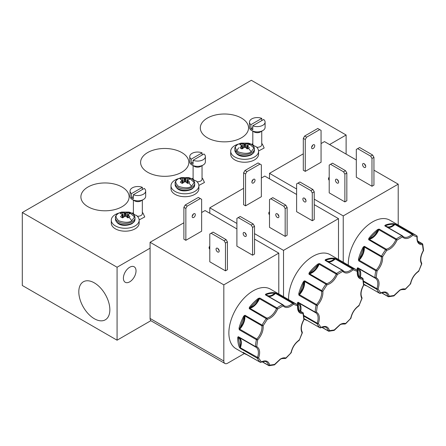 <?xml version="1.0" encoding="UTF-8"?>
<svg xmlns="http://www.w3.org/2000/svg" width="446" height="446" viewBox="0 0 446 446"><rect width="100%" height="100%" fill="white"/><g stroke="black" fill="none" stroke-linecap="round" stroke-linejoin="round"><path stroke-width="0.67" d="M178.372 178.707L181.182 177.597L188.691 177.597L194.222 182.431L191.501 186.289C188.77 188.296 184.393 188.296 178.372 186.289C174.893 182.81 174.893 180.284 178.372 178.707A15.181 8.764 60 0 1 181.171 178.523A5.324 3.077 180 0 1 182.364 178.004L182.966 182.888M238.08 144.236L240.89 143.121L248.4 143.121L253.93 147.955L251.21 151.818C248.478 153.825 244.101 153.825 238.08 151.818C234.602 148.34 234.602 145.814 238.08 144.236A15.181 8.764 60 0 1 240.879 144.052A5.324 3.077 180 0 1 242.072 143.534L242.674 148.418M118.664 213.182L121.474 212.067L128.983 212.067L134.508 216.901L131.793 220.759C129.061 222.771 124.685 222.771 118.664 220.759C115.185 217.286 115.185 214.755 118.664 213.182A15.181 8.764 60 0 1 121.463 212.998A5.324 3.077 180 0 1 122.656 212.48L123.258 217.364M186.907 182.888L187.51 178.004L185.057 178.528L182.364 178.004M187.51 178.004A5.324 3.077 180 0 1 189.6 179.214L187.682 180.045M181.171 178.523A5.324 3.077 180 0 0 180.273 179.214L182.191 180.045L180.273 182.18A5.324 3.077 180 0 0 182.364 183.39L184.817 181.7L185.865 181.985L187.51 183.39A5.324 3.077 180 0 0 188.703 182.871A5.324 3.077 180 0 0 189.6 182.18L187.682 180.184L187.331 183.222L187.666 180.162M246.616 148.418L247.218 143.534L244.765 144.058L242.072 143.534M247.218 143.534A5.324 3.077 180 0 1 249.308 144.738L247.391 145.574M240.879 144.052A5.324 3.077 180 0 0 239.981 144.738L241.899 145.574L239.981 147.71A5.324 3.077 180 0 0 240.879 148.401A5.324 3.077 180 0 0 242.072 148.919L244.525 147.225L245.573 147.509L247.218 148.919A5.324 3.077 180 0 0 248.411 148.401A5.324 3.077 180 0 0 249.308 147.71L247.391 145.708L247.039 148.752L247.379 145.686M127.199 217.364L127.801 212.48L125.348 213.004L122.656 212.48M127.801 212.48A5.324 3.077 180 0 1 129.892 213.684L127.974 214.52M121.463 212.998A5.324 3.077 180 0 0 120.565 213.684L122.483 214.52L120.565 216.656A5.324 3.077 180 0 0 122.656 217.865L125.109 216.171L126.157 216.455L127.801 217.865A5.324 3.077 180 0 0 128.994 217.347A5.324 3.077 180 0 0 129.892 216.656L127.974 214.654L127.617 217.698M276.955 307.935L277.663 308.983C275.059 314.614 271.608 318.054 267.316 319.303L249.275 308.682L249.492 307.205L249.972 307.606C253.512 306.419 256.4 303.542 258.635 298.965L259.895 298.084L276.955 307.935A34.403 19.864 -60 0 1 279.737 306.14A34.403 19.864 -60 0 1 282.519 304.718L265.459 294.873L265.822 294.087A0.446 0.295 68.4 0 1 266.089 294.661C268.325 296.657 271.213 296.2 274.753 293.301L276.08 293.206A0.892 0.518 120 0 0 275.734 293.284A0.892 0.518 120 0 0 275.544 293.429L292.604 303.28L293.423 304.228C289.131 307.941 285.685 308.481 283.082 305.85L282.519 304.718A0.892 0.518 -60 0 1 282.892 304.713A0.892 0.518 -60 0 1 282.981 304.791L283.082 305.85L277.663 308.983L276.498 308.532A0.892 0.518 -60 0 1 276.955 307.935M396.377 238.989L397.079 240.037C394.476 245.668 391.025 249.108 386.732 250.357L368.691 239.736L368.909 238.259L369.388 238.66C372.928 237.478 375.816 234.596 378.052 230.019L379.317 229.138L396.377 238.989A34.403 19.864 -60 0 1 399.159 237.2A34.403 19.864 -60 0 1 401.935 235.778L384.876 225.927L385.244 225.141A0.446 0.295 68.4 0 1 385.511 225.715C387.741 227.711 390.629 227.259 394.169 224.355L395.502 224.26A0.892 0.518 120 0 0 395.15 224.338A0.892 0.518 120 0 0 394.961 224.483L412.02 234.334L412.845 235.282C408.547 238.995 405.102 239.535 402.498 236.91L401.935 235.778A0.892 0.518 -60 0 1 402.314 235.767A0.892 0.518 -60 0 1 402.398 235.845L402.498 236.91L397.079 240.037L395.914 239.591A0.892 0.518 -60 0 1 396.377 238.989M336.669 273.459L337.371 274.507C334.768 280.144 331.317 283.584 327.024 284.827L308.983 274.206L309.201 272.735L309.68 273.136C313.22 271.949 316.108 269.066 318.344 264.489L319.609 263.608L336.669 273.459A34.403 19.864 -60 0 1 339.445 271.67A34.403 19.864 -60 0 1 342.227 270.248L325.167 260.397L325.535 259.617A0.446 0.295 68.4 0 1 325.797 260.185C328.033 262.181 330.921 261.73 334.461 258.825L335.793 258.73A0.892 0.518 120 0 0 335.442 258.814A0.892 0.518 120 0 0 335.253 258.959L352.312 268.804L353.132 269.752C348.839 273.465 345.394 274.011 342.79 271.38L342.227 270.248A0.892 0.518 -60 0 1 342.6 270.243A0.892 0.518 -60 0 1 342.69 270.315L342.79 271.38L337.371 274.507L336.206 274.061A0.892 0.518 -60 0 1 336.669 273.459M249.487 308.247L258.635 298.965L258.267 298.452L259.895 298.084A0.892 0.518 120 0 0 259.438 298.686L276.498 308.532A11.841 6.835 -60 0 1 266.875 318.132L267.316 319.303L263.162 325.719C263.469 330.642 261.635 335.37 257.66 339.908L256.422 339.685L239.363 329.834L239.039 328.189L239.653 328.317C242.841 324.504 244.38 320.546 244.263 316.437L245.016 315.266L263.162 325.719L261.908 325.814A0.892 0.518 -60 0 1 262.075 325.117A34.403 19.864 -60 0 1 266.334 318.528A0.892 0.518 -60 0 1 266.686 318.21A0.892 0.518 -60 0 1 266.875 318.132L249.816 308.281A0.892 0.518 120 0 0 249.626 308.359A0.892 0.518 120 0 0 249.275 308.682L249.626 308.359M368.903 239.301L378.052 230.019L377.69 229.506L379.317 229.138A0.892 0.518 120 0 0 378.855 229.74L395.914 239.591A11.841 6.835 -60 0 1 386.292 249.186L386.732 250.357L382.584 256.773C382.891 261.696 381.051 266.424 377.076 270.962L375.839 270.739L358.779 260.888L358.456 259.243L359.069 259.371C362.258 255.558 363.797 251.6 363.68 247.491L364.432 246.326L382.584 256.773L381.324 256.868A0.892 0.518 -60 0 1 381.492 256.171A34.403 19.864 -60 0 1 385.751 249.582A0.892 0.518 -60 0 1 386.102 249.264A0.892 0.518 -60 0 1 386.292 249.186L369.232 239.335A0.892 0.518 120 0 0 369.043 239.413A0.892 0.518 120 0 0 368.691 239.736L369.043 239.413M309.195 273.772L318.344 264.489L317.981 263.976L319.609 263.608A0.892 0.518 120 0 0 319.146 264.21L336.206 274.061A11.841 6.835 -60 0 1 326.583 283.656L327.024 284.827L322.876 291.249C323.177 296.166 321.343 300.899 317.368 305.438L316.13 305.215L299.071 295.363L298.748 293.719L299.361 293.847C302.55 290.034 304.088 286.076 303.971 281.967L304.724 280.796L322.876 291.249L321.616 291.344A0.892 0.518 -60 0 1 321.783 290.647A34.403 19.864 -60 0 1 326.043 284.057A0.892 0.518 -60 0 1 326.394 283.734A0.892 0.518 -60 0 1 326.583 283.656L309.524 273.811A0.892 0.518 120 0 0 309.334 273.883A0.892 0.518 120 0 0 308.983 274.206L309.334 273.883M274.619 364.376L280.372 359.036C282.413 357.876 284.247 357.541 285.875 358.026L285.39 358.289M394.035 295.43L399.789 290.095C401.829 288.936 403.663 288.595 405.291 289.086L404.806 289.342M334.327 329.901L340.081 324.565C342.121 323.406 343.955 323.071 345.583 323.556L345.098 323.818M241.476 118.084A24.112 13.921 0 0 0 214.961 115.124A24.112 13.921 0 0 0 200.315 128.219A24.112 13.921 0 0 0 207.373 137.769A24.112 13.921 0 0 0 233.42 140.847A24.112 13.921 0 0 0 248.534 128.219A24.112 13.921 0 0 0 241.476 118.084M181.767 152.554A24.112 13.921 0 0 0 155.253 149.594A24.112 13.921 0 0 0 140.607 162.695A24.112 13.921 0 0 0 147.665 172.245A24.112 13.921 0 0 0 173.706 175.317A24.112 13.921 0 0 0 188.825 162.695A24.112 13.921 0 0 0 181.767 152.554M122.059 187.03A24.112 13.921 0 0 0 95.544 184.07A24.112 13.921 0 0 0 80.899 197.165A24.112 13.921 0 0 0 87.957 206.715A24.112 13.921 0 0 0 113.998 209.793A24.112 13.921 0 0 0 129.117 197.165A24.112 13.921 0 0 0 122.059 187.03M94.329 282.875A21.954 12.672 -120 0 0 83.586 281.66A21.954 12.672 -120 0 0 79.929 299.171A21.954 12.672 -120 0 0 94.329 318.728A21.954 12.672 -120 0 0 105.535 319.676A21.954 12.672 -120 0 0 108.607 302.009A21.954 12.672 -120 0 0 94.329 282.875M129.714 281.833A8.937 5.157 120 0 0 135.551 273.955A8.937 5.157 120 0 0 134.179 266.797A8.937 5.157 120 0 0 129.714 267.243A8.937 5.157 120 0 0 123.876 275.115A8.937 5.157 120 0 0 125.242 282.273A8.937 5.157 120 0 0 129.714 281.833M338.782 149.862A8.937 5.157 120 0 0 337.951 149.154A8.937 5.157 120 0 0 336.914 148.786M205.389 156.563A7.816 4.516 180 0 1 203.103 159.757A7.816 4.516 180 0 1 193.073 160.253L203.967 153.965A7.816 4.516 180 0 1 205.389 156.563L205.389 161.853A7.816 4.516 180 0 1 203.103 165.042L200.733 166.414A4.466 2.581 180 0 1 194.411 166.414L192.042 165.042A7.816 4.516 180 0 1 189.756 161.853L189.756 156.563A7.816 4.516 180 0 1 192.042 153.368A7.816 4.516 180 0 1 202.071 152.872L202.071 155.057M178.573 178.584A13.938 8.05 180 0 0 170.996 185.748A13.938 8.05 180 0 0 184.934 193.793A13.938 8.05 180 0 0 198.877 185.748A13.938 8.05 180 0 0 196.028 180.87A4.466 2.581 180 0 1 193.38 179.342A13.938 8.05 180 0 0 191.301 178.584M265.102 122.093A7.816 4.516 180 0 1 262.811 125.281A7.816 4.516 180 0 1 252.782 125.783L263.675 119.495A7.816 4.516 180 0 1 265.102 122.093L265.102 127.378A7.816 4.516 180 0 1 262.811 130.572L260.442 131.938A4.466 2.581 180 0 1 254.12 131.938L251.75 130.572A7.816 4.516 180 0 1 249.465 127.378L249.465 122.093A7.816 4.516 180 0 1 251.75 118.898A7.816 4.516 180 0 1 261.78 118.396L261.78 120.587M238.281 144.114A13.938 8.05 180 0 0 230.705 151.272A13.938 8.05 180 0 0 244.642 159.322A13.938 8.05 180 0 0 258.585 151.272A13.938 8.05 180 0 0 255.736 146.4A4.466 2.581 180 0 1 253.088 144.872A13.938 8.05 180 0 0 251.009 144.114M145.68 191.033A7.816 4.516 180 0 1 143.395 194.227A7.816 4.516 180 0 1 133.365 194.729L144.259 188.441A7.816 4.516 180 0 1 145.68 191.033L145.68 196.324A7.816 4.516 180 0 1 143.395 199.518L141.025 200.884A4.466 2.581 180 0 1 134.703 200.884L132.334 199.518A7.816 4.516 180 0 1 130.042 196.324L130.042 191.033A7.816 4.516 180 0 1 132.334 187.844A7.816 4.516 180 0 1 142.363 187.342L142.363 189.533M118.865 213.06A13.938 8.05 180 0 0 111.288 220.218A13.938 8.05 180 0 0 125.226 228.268A13.938 8.05 180 0 0 139.169 220.218A13.938 8.05 180 0 0 136.314 215.346A4.466 2.581 180 0 1 133.672 213.818A13.938 8.05 180 0 0 131.587 213.06M203.103 165.042L203.103 165.042A7.816 4.516 180 0 1 192.042 165.042L194.411 166.414M262.811 130.572L262.811 130.572A7.816 4.516 180 0 1 251.75 130.572L254.12 131.938M143.395 199.518L143.395 199.518A7.816 4.516 180 0 1 132.334 199.518L134.703 200.884M193.073 160.253L193.073 164.267A7.816 4.516 180 0 1 191.178 163.175L191.178 159.161A7.816 4.516 180 0 1 189.756 156.563M252.782 125.783L252.782 129.797A7.816 4.516 180 0 1 250.886 128.699L250.886 124.69A7.816 4.516 180 0 1 249.465 122.093M133.365 194.729L133.365 198.738A7.816 4.516 180 0 1 131.47 197.645L131.47 193.631A7.816 4.516 180 0 1 130.042 191.033M244.737 232.65A2.236 1.288 -120 0 0 243.616 232.539A2.236 1.288 -120 0 0 243.276 234.334A2.236 1.288 -120 0 0 244.737 236.302A2.236 1.288 -120 0 0 245.852 236.413A2.236 1.288 -120 0 0 246.192 234.618A2.236 1.288 -120 0 0 244.737 232.65M246.253 234.841A2.236 1.288 60 0 1 245.177 232.979M217.631 248.299A2.236 1.288 -120 0 0 216.511 248.193A2.236 1.288 -120 0 0 216.171 249.983A2.236 1.288 -120 0 0 217.631 251.951A2.236 1.288 -120 0 0 218.746 252.062A2.236 1.288 -120 0 0 219.086 250.273A2.236 1.288 -120 0 0 217.631 248.299M219.148 250.49A2.236 1.288 60 0 1 218.072 248.628M193.302 214.119A2.236 1.288 -60 0 1 192.226 215.981M193.742 217.442A2.236 1.288 120 0 0 195.203 215.474A2.236 1.288 120 0 0 194.863 213.684A2.236 1.288 120 0 0 193.742 213.79A2.236 1.288 120 0 0 192.287 215.764A2.236 1.288 120 0 0 192.627 217.553A2.236 1.288 120 0 0 193.742 217.442M209.793 249.247A5.363 3.094 180 0 1 209.079 247.697A5.363 3.094 180 0 1 209.793 246.153M364.153 163.704A2.236 1.288 -120 0 0 363.033 163.598A2.236 1.288 -120 0 0 362.693 165.388A2.236 1.288 -120 0 0 364.153 167.356A2.236 1.288 -120 0 0 365.268 167.467A2.236 1.288 -120 0 0 365.614 165.678A2.236 1.288 -120 0 0 364.153 163.704M365.67 165.895A2.236 1.288 60 0 1 364.594 164.033M329.209 180.301A5.363 3.094 180 0 1 328.496 178.757A5.363 3.094 180 0 1 329.209 177.207M312.718 145.173A2.236 1.288 -60 0 1 311.648 147.035M313.164 148.496A2.236 1.288 120 0 0 314.62 146.528A2.236 1.288 120 0 0 314.279 144.738A2.236 1.288 120 0 0 313.164 144.85A2.236 1.288 120 0 0 311.704 146.818A2.236 1.288 120 0 0 312.044 148.607A2.236 1.288 120 0 0 313.164 148.496M337.048 179.359A2.236 1.288 -120 0 0 335.927 179.247A2.236 1.288 -120 0 0 335.587 181.037A2.236 1.288 -120 0 0 337.048 183.005A2.236 1.288 -120 0 0 338.163 183.116A2.236 1.288 -120 0 0 338.508 181.327A2.236 1.288 -120 0 0 337.048 179.359M338.564 181.544A2.236 1.288 60 0 1 337.488 179.682M304.445 198.18A2.236 1.288 -120 0 0 303.325 198.069A2.236 1.288 -120 0 0 302.985 199.858A2.236 1.288 -120 0 0 304.445 201.826A2.236 1.288 -120 0 0 305.56 201.938A2.236 1.288 -120 0 0 305.9 200.148A2.236 1.288 -120 0 0 304.445 198.18M305.962 200.371A2.236 1.288 60 0 1 304.886 198.509M277.34 213.829A2.236 1.288 -120 0 0 276.219 213.718A2.236 1.288 -120 0 0 275.879 215.507A2.236 1.288 -120 0 0 277.34 217.475A2.236 1.288 -120 0 0 278.455 217.587A2.236 1.288 -120 0 0 278.795 215.797A2.236 1.288 -120 0 0 277.34 213.829M278.856 216.02A2.236 1.288 60 0 1 277.78 214.158M253.01 179.649A2.236 1.288 -60 0 1 251.94 181.511M253.456 182.966A2.236 1.288 120 0 0 254.911 180.998A2.236 1.288 120 0 0 254.571 179.208A2.236 1.288 120 0 0 253.456 179.32A2.236 1.288 120 0 0 251.996 181.288A2.236 1.288 120 0 0 252.336 183.077A2.236 1.288 120 0 0 253.456 182.966M269.501 214.777A5.363 3.094 180 0 1 268.787 213.227A5.363 3.094 180 0 1 269.501 211.683M265.822 294.087A34.403 19.864 -60 0 1 274.602 292.71L276.08 293.206L293.139 303.051A34.403 19.864 -60 0 1 296.941 304.44L270.404 289.12A34.403 19.864 120 0 0 253.2 290.82A34.403 19.864 120 0 0 230.727 321.137A34.403 19.864 120 0 0 236.001 348.705L244.848 353.812A34.403 19.864 -60 0 1 243.126 352.596L260.202 362.247L261.339 361.884C265.738 359.877 268.553 360.981 269.774 365.185L268.86 365.636A0.892 0.518 -60 0 1 268.693 365.592A0.892 0.518 -60 0 1 268.525 365.335L262.348 361.767M260.681 362.263L261.339 361.884L258.63 358.026L240.377 347.796A0.892 0.518 120 0 0 240.361 348.438L239.346 347.222A0.446 0.334 -22.5 0 0 239.959 347.1C241.303 342.444 240.773 339.261 238.359 337.544L238.398 336.719L255.458 346.57L256.718 346.614C259.789 348.516 260.431 352.323 258.63 358.026L257.42 358.289L240.361 348.438L238.359 337.544L237.724 337.538L238.398 336.719A0.892 0.518 120 0 0 238.582 337.17A0.892 0.518 120 0 0 238.604 337.182L255.619 347.01M243.706 316.153L245.016 315.266A0.892 0.518 120 0 0 244.848 315.963L261.908 325.814A11.841 6.835 -60 0 1 256.79 339.005L239.731 329.159A0.892 0.518 120 0 0 239.363 329.834L244.263 316.437L243.706 316.153A34.403 19.864 -60 0 0 239.039 328.189M385.244 225.141A34.403 19.864 -60 0 1 394.019 223.764L395.502 224.26L412.561 234.105A34.403 19.864 -60 0 1 416.358 235.494L389.821 220.173A34.403 19.864 120 0 0 372.616 221.874A34.403 19.864 120 0 0 348.315 265.153M357.162 270.282A34.403 19.864 -60 0 1 357.146 268.592L357.815 267.773L374.874 277.624L376.134 277.668C379.206 279.57 379.847 283.377 378.046 289.086L376.837 289.342L363.724 281.772M363.122 247.207L364.432 246.326A0.892 0.518 120 0 0 364.265 247.017L381.324 256.868A11.841 6.835 -60 0 1 376.207 270.064L359.147 260.213A0.892 0.518 120 0 0 358.779 260.888L363.68 247.491L363.122 247.207A34.403 19.864 -60 0 0 358.456 259.243M325.535 259.617A34.403 19.864 -60 0 1 334.31 258.24L335.793 258.73L352.853 268.581A34.403 19.864 -60 0 1 356.649 269.964L330.112 254.644A34.403 19.864 120 0 0 312.908 256.35A34.403 19.864 120 0 0 288.607 299.628M297.449 304.752A34.403 19.864 -60 0 1 297.432 303.063L298.106 302.249L315.166 312.094L316.426 312.139C319.498 314.045 320.139 317.847 318.338 323.556L317.128 323.818L304.016 316.247M303.414 281.682L304.724 280.796A0.892 0.518 120 0 0 304.557 281.493L321.616 291.344A11.841 6.835 -60 0 1 316.498 304.534L299.439 294.683A0.892 0.518 120 0 0 299.071 295.363L303.971 281.967L303.414 281.682A34.403 19.864 -60 0 0 298.748 293.719M329.583 144.549L346.118 135.004L251.343 80.286L22.3 212.525L22.3 285.479L117.075 340.198L150.887 320.68M346.118 135.004L346.118 154.099M117.075 340.198L117.075 267.238L150.085 248.182M22.3 212.525L117.075 267.238M170.996 185.748L170.996 188.664A13.938 8.05 0 0 0 184.934 196.714A13.938 8.05 0 0 0 198.877 188.664L198.877 185.748M230.705 151.272L230.705 154.193A13.938 8.05 0 0 0 244.642 162.238A13.938 8.05 0 0 0 258.585 154.193L258.585 151.272M111.288 220.218L111.288 223.139A13.938 8.05 0 0 0 125.226 231.184A13.938 8.05 0 0 0 139.169 223.139L139.169 220.218M236.174 151.685L238.638 147.804M150.085 318.45A5.363 3.094 120 0 0 151.194 320.908L224.929 363.479A5.363 3.094 -60 0 1 223.82 361.02L150.085 318.45L150.085 242.284L223.82 284.855L223.82 361.02M236.898 228.932L205.054 210.545L201.642 212.513M183.886 222.766L150.085 242.284M303.308 153.82L269.501 173.338L269.501 178.807M356.315 159.986L324.471 141.599L321.059 143.573M243.6 188.296L209.793 207.808L209.793 213.283M296.607 194.462L264.762 176.075L261.35 178.043M278.789 293.959L278.789 253.116L254.527 239.112M246.041 234.211L245.534 233.916M224.929 363.479A5.363 3.094 -60 0 0 227.611 363.211L244.369 353.539M251.232 225.091L253.189 223.964L254.527 226.284L254.527 254.064L252.57 255.196L236.898 246.147L236.898 218.367L238.242 217.592L251.232 225.091L252.57 227.415L252.57 255.196M224.121 240.745L226.083 239.614L227.421 241.933L227.421 269.713L225.464 270.845L209.793 261.796L209.793 234.016L211.136 233.241L224.121 240.745L225.464 243.064L225.464 270.845M201.642 231.195L185.848 240.31L183.886 239.184L183.886 207.312L185.229 204.993L187.186 206.124L200.304 198.554L201.642 199.323L201.642 231.195M223.82 284.855L278.789 253.116M398.211 225.018L398.211 184.17L373.943 170.166M365.464 165.265L364.951 164.97M314.235 199.167L343.236 215.909L343.236 262.226M269.501 173.338L296.607 188.987M371.986 158.469L373.943 157.338L373.943 185.118L371.986 186.25L356.315 177.207L356.315 149.421L357.659 148.646L370.648 156.15L371.986 158.469L371.986 186.25M343.236 215.909L398.211 184.17M321.059 162.249L305.265 171.37L303.308 170.238L303.308 138.371L304.646 136.047L306.603 137.178L319.721 129.608L321.059 130.383L321.059 162.249M343.543 171.799L345.499 170.667L346.837 172.987L346.837 200.772L344.881 201.899L329.209 192.856L329.209 165.07L330.553 164.301L343.543 171.799L344.881 174.118L344.881 201.899M338.497 259.488L338.497 218.646L314.235 204.636M305.75 199.736L305.242 199.446M254.527 233.637L283.528 250.379L283.528 296.696M209.793 207.808L236.898 223.457M310.94 190.62L312.897 189.489L314.235 191.813L314.235 219.594L312.278 220.725L296.607 211.677L296.607 183.897L297.95 183.122L310.94 190.62L312.278 192.94L312.278 220.725M283.834 206.269L285.791 205.138L287.129 207.462L287.129 235.243L285.172 236.374L269.501 227.326L269.501 199.546L270.845 198.771L283.834 206.269L285.172 208.594L285.172 236.374M261.35 196.719L245.556 205.84L243.6 204.708L243.6 172.842L244.938 170.523L246.894 171.649L260.012 164.078L261.35 164.853L261.35 196.719M283.528 250.379L338.497 218.646M253.189 223.964L240.199 216.461L238.242 217.592M226.083 239.614L213.093 232.115L211.136 233.241M185.848 240.31L185.848 208.444L187.186 206.124M200.304 198.554L198.342 197.422L185.229 204.993M373.943 157.338L372.605 155.018L359.615 147.52L357.659 148.646M305.265 171.37L305.265 139.498L306.603 137.178M319.721 129.608L317.764 128.476L304.646 136.047M345.499 170.667L332.51 163.169L330.553 164.301M312.897 189.489L299.907 181.99L297.95 183.122M285.791 205.138L272.801 197.639L270.845 198.771M245.556 205.84L245.556 173.973L246.894 171.649M260.012 164.078L258.056 162.946L244.938 170.523M254.527 226.284L252.57 227.415M227.421 241.933L225.464 243.064M185.848 208.444L183.886 207.312M370.648 156.15L372.605 155.018M305.265 139.498L303.308 138.371M346.837 172.987L344.881 174.118M314.235 191.813L312.278 192.94M287.129 207.462L285.172 208.594M245.556 173.973L243.6 172.842M202.071 152.872L191.178 159.161M261.78 118.396L250.886 124.69M142.363 187.342L131.47 193.631M122.483 214.52L122.834 217.698M193.073 162.076L191.178 163.175M182.877 182.921A3.958 2.286 0 0 0 182.553 183.044M187.314 183.044A3.958 2.286 0 0 0 186.991 182.921M252.782 127.606L250.886 128.699M242.585 148.446A3.958 2.286 0 0 0 242.262 148.574M247.028 148.574A3.958 2.286 0 0 0 246.699 148.446M133.365 196.552L131.47 197.645M123.168 217.392A3.958 2.286 0 0 0 122.845 217.52M127.606 217.52A3.958 2.286 0 0 0 127.283 217.392M290.619 353.076L290.965 352.948C292.191 347.334 295.001 342.985 299.4 339.908L299.277 339.685M302.059 332.515L302.109 332.928C300.314 329.293 300.95 324.755 304.021 319.303L304.021 318.528M298.285 309.964L302.689 312.507L303.079 313.683L303.057 312.763L303.302 313.059L298.246 309.858M303.815 319.23L303.079 313.683C299.104 313.739 297.27 311.124 297.577 305.85L297.426 304.735L296.941 304.44A34.403 19.864 -60 0 1 297.404 304.724M265.922 294.94A0.892 0.518 120 0 0 265.833 294.862L282.892 304.713L284.135 305.789A11.841 6.835 -60 0 0 292.604 303.28A0.892 0.518 -60 0 1 292.793 303.135A0.892 0.518 -60 0 1 293.139 303.051L293.423 304.228L297.577 305.85L297.571 305.226M275.31 292.888L275.544 293.429A11.841 6.835 120 0 1 268.581 296.451M274.602 292.71A0.446 0.357 96.7 0 1 274.753 293.301C272.071 292.989 269.183 293.446 266.089 294.661L265.777 294.711A0.446 0.357 -38.7 0 0 265.838 294.867A0.892 0.518 120 0 0 265.459 294.873L265.777 294.711A0.446 0.385 13.8 0 0 265.403 294.444M259.065 298.106L259.438 298.686A11.841 6.835 120 0 1 249.816 308.281A0.446 0.323 -101.8 0 1 249.621 308.035L249.163 307.985M244.302 315.5L244.536 315.902A0.446 0.29 -7.1 0 1 244.848 315.963A11.841 6.835 120 0 1 239.731 329.159L239.034 329.081M237.93 336.925A0.446 0.351 48.4 0 0 238.32 337.17A0.446 0.362 -64.7 0 1 238.582 337.17L255.642 347.021A0.892 0.518 -60 0 1 255.458 346.57A34.403 19.864 -60 0 1 256.422 339.685A0.892 0.518 -60 0 1 256.79 339.005L257.66 339.908L256.718 346.614L255.664 347.033L255.948 347.183A11.841 6.835 -60 0 1 257.437 357.647A0.892 0.518 -60 0 0 257.42 358.289A34.403 19.864 -60 0 0 260.202 362.247A0.892 0.518 -60 0 0 260.263 362.291L243.204 352.44A0.892 0.518 120 0 0 243.271 352.474M239.764 347.852L240.377 347.796A11.841 6.835 120 0 0 239.167 337.51M242.931 352.368A0.446 0.446 55.5 0 0 243.204 352.446A0.892 0.518 120 0 1 243.142 352.396L243.399 352.39M243.126 352.596A0.446 0.362 -49.6 0 0 243.466 352.596M262.176 361.829L268.86 365.636M274.089 364.817L274.864 364.388L268.525 365.335A11.841 6.835 -60 0 0 266.268 361.862C266.173 360.925 261.15 361.773 261.127 362.308L260.263 362.291A0.892 0.518 -60 0 0 260.481 362.33M410.036 284.13L410.387 284.007C411.608 278.388 414.418 274.039 418.816 270.962L418.694 270.739M421.476 263.569L421.526 263.982C419.731 260.353 420.366 255.809 423.438 250.357L423.438 249.587M417.707 241.018L422.106 243.561L422.501 244.737L422.473 243.817L422.724 244.118L417.662 240.918M423.232 250.284L422.501 244.737C418.521 244.793 416.687 242.184 416.993 236.91L416.843 235.789L416.358 235.494A34.403 19.864 -60 0 1 416.82 235.778M385.338 225.994A0.892 0.518 120 0 0 385.255 225.921L402.314 235.767L403.558 236.848A11.841 6.835 -60 0 0 412.02 234.334A0.892 0.518 -60 0 1 412.21 234.189A0.892 0.518 -60 0 1 412.561 234.105L412.845 235.282L416.993 236.91L416.988 236.28M394.727 223.948L394.961 224.483A11.841 6.835 120 0 1 387.998 227.505M394.019 223.764A0.446 0.357 96.7 0 1 394.169 224.355C391.488 224.043 388.6 224.5 385.511 225.715L385.193 225.765A0.446 0.357 -38.7 0 0 385.255 225.921A0.892 0.518 120 0 0 384.876 225.927L385.193 225.765A0.446 0.385 13.8 0 0 384.826 225.498M378.481 229.16L378.855 229.74A11.841 6.835 120 0 1 369.232 239.335A0.446 0.323 -101.8 0 1 369.037 239.089L368.58 239.039M363.719 246.554L363.953 246.956A0.446 0.29 -7.1 0 1 364.265 247.017A11.841 6.835 120 0 1 359.147 260.213L358.45 260.135M357.352 267.985A0.446 0.351 48.4 0 0 357.737 268.224L357.815 267.773A0.892 0.518 120 0 0 357.999 268.224A0.892 0.518 120 0 0 358.021 268.236L375.036 278.064M357.146 268.592L357.776 268.598L357.737 268.224A0.446 0.362 -64.7 0 1 357.999 268.224L375.058 278.075A0.892 0.518 -60 0 1 374.874 277.624A34.403 19.864 -60 0 1 375.839 270.739A0.892 0.518 -60 0 1 376.207 270.064L377.076 270.962L376.134 277.668L375.08 278.087L375.365 278.237A11.841 6.835 -60 0 1 376.859 288.701L363.602 281.052M363.981 284.275L379.618 293.301L380.756 292.938C385.16 290.937 387.97 292.035 389.191 296.239L388.276 296.69A0.892 0.518 -60 0 1 388.115 296.651A0.892 0.518 -60 0 1 387.942 296.389L381.765 292.821M381.592 292.883L388.276 296.69M393.506 295.871L394.281 295.442L387.942 296.389A11.841 6.835 -60 0 0 385.684 292.916C385.595 291.979 380.572 292.827 380.544 293.362L379.68 293.345A0.892 0.518 -60 0 1 379.618 293.301A34.403 19.864 -60 0 1 376.837 289.342A0.892 0.518 -60 0 1 376.859 288.701L378.046 289.086L380.756 292.938L380.098 293.317M350.327 318.6L350.673 318.477C351.9 312.863 354.709 308.515 359.108 305.438L358.985 305.215M361.767 298.045L361.817 298.452C360.022 294.823 360.658 290.279 363.73 284.832L363.73 284.057M357.993 275.494L362.397 278.031L362.788 279.213L362.765 278.287L363.011 278.588L357.954 275.388M363.523 284.76L362.788 279.213C358.813 279.263 356.978 276.654 357.285 271.38L357.135 270.265L356.649 269.964A34.403 19.864 -60 0 1 357.112 270.248M325.63 260.47A0.892 0.518 120 0 0 325.541 260.392L342.6 270.243L343.849 271.319A11.841 6.835 -60 0 0 352.312 268.804A0.892 0.518 -60 0 1 352.502 268.659A0.892 0.518 -60 0 1 352.853 268.581L353.132 269.752L357.285 271.38L357.279 270.75M335.018 258.418L335.253 258.959A11.841 6.835 120 0 1 328.289 261.98M334.31 258.24A0.446 0.357 96.7 0 1 334.461 258.825C331.779 258.518 328.892 258.97 325.797 260.185L325.485 260.241A0.446 0.357 -38.7 0 0 325.547 260.392A0.892 0.518 120 0 0 325.167 260.397L325.485 260.241A0.446 0.385 13.8 0 0 325.117 259.973M318.773 263.636L319.146 264.21A11.841 6.835 120 0 1 309.524 273.811A0.446 0.323 -101.8 0 1 309.329 273.565L308.872 273.515M304.01 281.025L304.244 281.432A0.446 0.29 -7.1 0 1 304.557 281.493A11.841 6.835 120 0 1 299.439 294.683L298.742 294.605M297.644 302.455A0.446 0.351 48.4 0 0 298.028 302.695L298.106 302.249A0.892 0.518 120 0 0 298.29 302.7A0.892 0.518 120 0 0 298.313 302.711L315.328 312.535M297.432 303.063L298.067 303.068L298.028 302.695A0.446 0.362 -64.7 0 1 298.29 302.7L315.35 312.551A0.892 0.518 -60 0 1 315.166 312.094A34.403 19.864 -60 0 1 316.13 305.215A0.892 0.518 -60 0 1 316.498 304.534L317.368 305.438L316.426 312.139L315.372 312.562L315.657 312.707A11.841 6.835 -60 0 1 317.151 323.177L303.893 315.523M320.189 327.86A0.892 0.518 -60 0 1 319.972 327.821L304.272 318.756L319.91 327.771L321.048 327.409C325.446 325.407 328.262 326.505 329.483 330.715L328.568 331.166A0.892 0.518 -60 0 1 328.407 331.122A0.892 0.518 -60 0 1 328.234 330.86L322.057 327.292M321.884 327.358L328.568 331.166M333.798 330.341L334.572 329.912L328.234 330.86A11.841 6.835 -60 0 0 325.976 327.392C325.881 326.45 320.864 327.303 320.836 327.832L319.972 327.821A0.892 0.518 -60 0 1 319.91 327.771A34.403 19.864 -60 0 1 317.128 323.818A0.892 0.518 -60 0 1 317.151 323.177L318.338 323.556L321.048 327.409L320.39 327.788M290.954 352.385L290.965 352.948L285.875 358.026L284.855 358.467L285.825 358.344L291.216 352.736C292.386 347.356 295.062 343.214 299.244 340.304L302.332 332.827L302.237 332.092C300.598 328.931 301.234 324.705 304.15 319.403L303.302 313.059M302.037 331.902L302.109 332.928L299.4 339.908L298.792 340.259M410.37 283.439L410.387 284.007L405.291 289.086L404.277 289.521L405.241 289.398L410.632 283.79C411.803 278.416 414.479 274.268 418.66 271.358L421.749 263.881L421.654 263.146C420.015 259.99 420.65 255.759 423.572 250.462L422.724 244.118M421.453 262.956L421.526 263.982L418.816 270.962L418.214 271.313M359.833 276.47L359.855 271.569L357.776 268.598L358.567 275.745M350.662 317.914L350.673 318.477L345.583 323.556L344.568 323.991L345.533 323.874L350.924 318.26C352.095 312.886 354.771 308.743 358.952 305.828L362.041 298.352L361.946 297.621C360.307 294.46 360.942 290.229 363.858 284.933L363.011 278.588M361.745 297.426L361.817 298.452L359.108 305.438L358.506 305.783M300.119 310.946L300.147 306.04L298.067 303.068L298.859 310.215M197.026 181.739A4.466 2.581 0 0 0 200.733 181.004A4.466 2.581 0 0 0 202.038 179.18L202.038 179.231M198.866 185.43L204.458 182.481L202.629 178.45L202.038 178.149M256.734 147.269A4.466 2.581 0 0 0 260.442 146.533A4.466 2.581 0 0 0 261.752 144.71L261.746 144.755M258.574 150.954L264.166 148.011L262.337 143.98L261.752 143.673M137.318 216.215A4.466 2.581 0 0 0 141.025 215.479A4.466 2.581 0 0 0 142.33 213.651L142.33 213.701M139.158 219.9L144.749 216.957L142.921 212.926L142.33 212.619M194.718 184.694A9.784 5.647 180 0 1 191.852 188.691A9.784 5.647 180 0 1 178.015 188.691A9.784 5.647 180 0 1 175.15 184.694C176.778 192.176 186.534 191.758 191.59 189.277C195.577 186.216 194.149 186.25 194.718 184.694L194.718 183.328A9.784 5.647 180 0 1 191.852 187.326A9.784 5.647 180 0 1 178.015 187.326A9.784 5.647 180 0 1 175.15 183.328L175.15 184.694M254.426 150.224A9.784 5.647 180 0 1 251.561 154.216A9.784 5.647 180 0 1 237.724 154.216A9.784 5.647 180 0 1 234.858 150.224C236.486 157.706 246.242 157.287 251.299 154.807C255.285 151.74 253.858 151.774 254.426 150.224L254.426 148.858A9.784 5.647 180 0 1 251.561 152.85A9.784 5.647 180 0 1 237.724 152.85A9.784 5.647 180 0 1 234.858 148.858L234.858 150.224M135.01 219.17A9.784 5.647 180 0 1 132.144 223.162A9.784 5.647 180 0 1 118.307 223.162A9.784 5.647 180 0 1 115.442 219.17C117.069 226.652 126.826 226.233 131.877 223.753C135.868 220.686 134.441 220.72 135.01 219.17L135.01 217.804A9.784 5.647 180 0 1 132.144 221.796A9.784 5.647 180 0 1 118.307 221.796A9.784 5.647 180 0 1 115.442 217.804L115.442 219.17M188.703 182.871A15.181 8.764 60 0 1 191.501 186.289M248.411 148.401A15.181 8.764 60 0 1 251.21 151.818M128.994 217.347A15.181 8.764 60 0 1 131.793 220.759M193.107 165.656L193.107 179.18A4.466 2.581 0 0 0 193.107 179.225M252.815 131.185L252.815 144.71A4.466 2.581 0 0 0 252.815 144.755M133.393 200.131L133.393 213.651A4.466 2.581 0 0 0 133.399 213.701M247.519 354.932A34.403 19.864 -60 0 1 244.848 353.812L247.552 354.955M239.346 347.222A34.403 19.864 -60 0 1 237.724 337.538M249.492 307.205A34.403 19.864 -60 0 1 258.267 298.452M366.935 285.992A34.403 19.864 -60 0 1 364.265 284.866A34.403 19.864 -60 0 1 363.964 284.687L366.969 286.009M368.909 238.259A34.403 19.864 -60 0 1 377.69 229.506M307.227 320.462A34.403 19.864 -60 0 1 304.557 319.336A34.403 19.864 -60 0 1 304.256 319.158L307.261 320.479M309.201 272.735A34.403 19.864 -60 0 1 317.981 263.976M193.107 178.149L191.975 178.801M252.815 143.673L251.683 144.326M133.393 212.619L132.267 213.272M183.791 182.152L184.008 178.406M185.865 178.406L186.082 182.152M243.499 147.682L243.717 143.935M245.573 143.935L245.791 147.682M124.083 216.628L124.295 212.876M126.157 212.876L126.374 216.628M297.426 304.735L297.833 305.582C297.599 308.922 298.302 311.052 299.946 311.983A11.841 6.835 -60 0 0 302.689 312.507A0.892 0.518 -60 0 1 302.895 312.546M416.843 235.789L417.25 236.642C417.016 239.976 417.718 242.106 419.363 243.037A11.841 6.835 -60 0 0 422.106 243.561A0.892 0.518 -60 0 1 422.312 243.6M379.897 293.384A0.892 0.518 -60 0 1 379.68 293.345L363.986 284.286M357.135 270.265L357.541 271.112C357.307 274.446 358.01 276.581 359.654 277.507A11.841 6.835 -60 0 0 362.397 278.031A0.892 0.518 -60 0 1 362.604 278.075M183.897 182.068L184.109 178.428M185.765 178.428L185.971 182.068M243.605 147.593L243.817 143.958M245.473 143.958L245.685 147.593M124.189 216.539L124.401 212.898M126.056 212.898L126.263 216.539M360.401 276.799A11.841 6.835 120 0 0 358.584 268.564M300.693 311.275A11.841 6.835 120 0 0 298.876 303.04M184.817 181.7L184.817 178.528M185.057 178.528L185.057 181.7M244.525 147.225L244.525 144.058M244.765 144.058L244.765 147.225M122.494 214.632L122.845 217.681M125.109 216.171L125.109 213.004M125.348 213.004L125.348 216.171M127.606 217.681L127.957 214.632M181.901 180.658L182.135 183.312M187.733 183.312L187.967 180.658M241.615 146.182L241.844 148.841M247.441 148.841L247.675 146.182M122.193 215.128L122.427 217.787M128.024 217.787L128.258 215.128M181.84 180.73L182.063 183.289M187.811 183.289L188.034 180.73M241.548 146.26L241.771 148.813M247.519 148.813L247.742 146.26M122.126 215.206L122.355 217.76M128.102 217.76L128.325 215.206M175.15 183.328C174.748 182.152 175.796 180.624 178.283 178.746L181.182 177.597M188.691 177.597C192.549 178.712 194.556 180.624 194.718 183.328M234.858 148.858C234.462 147.676 235.505 146.149 237.991 144.275L240.89 143.121M248.4 143.121C252.258 144.242 254.27 146.149 254.426 148.858M115.442 217.804C115.04 216.622 116.088 215.095 118.575 213.221L121.474 212.067M128.983 212.067C132.841 213.182 134.848 215.095 135.01 217.804M284.977 358.517C282.402 358.428 280.802 358.74 280.183 359.448L274.491 364.878L269.144 365.714M404.394 289.571C401.818 289.482 400.218 289.794 399.605 290.502L393.907 295.932L388.561 296.768M344.686 324.047C342.11 323.958 340.51 324.264 339.897 324.972L334.199 330.402L328.853 331.244M202.038 179.18L202.038 165.656M261.752 144.71L261.752 131.185M142.33 213.651L142.33 200.131M182.57 183.195L182.213 180.1M187.298 183.195L187.66 180.1M242.278 148.724L241.922 145.63M247.006 148.724L247.368 145.63M122.862 217.67L122.505 214.571M127.589 217.67L127.952 214.571"/></g></svg>
